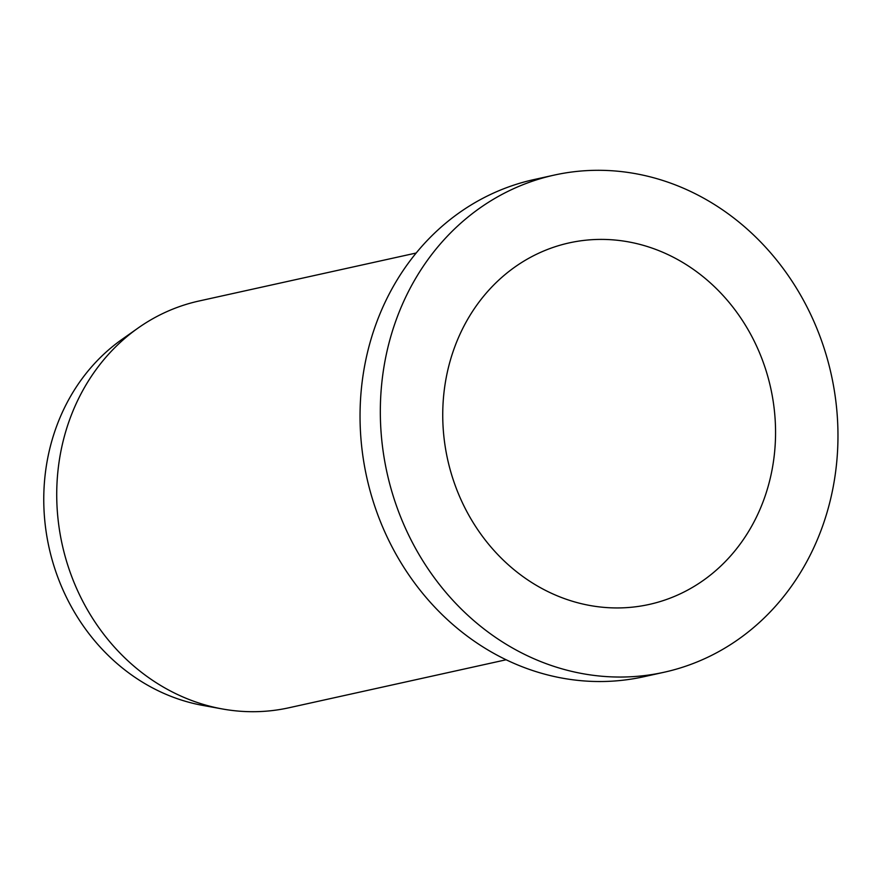 <?xml version="1.0" encoding="UTF-8"?>
<svg xmlns="http://www.w3.org/2000/svg" width="882" height="882" viewBox="0 0 882 882"><rect width="100%" height="100%" fill="white"/><g stroke="black" fill="none" stroke-linecap="round" stroke-linejoin="round"><path stroke-width="1.32" d="M222.242 708.941L202.805 705.413A200.126 178.826 -102.5 0 1 49.028 547.479A200.126 178.826 -102.5 0 1 121.914 339.449L138.055 328.06A208.284 186.124 77.5 0 0 62.203 544.569A208.284 186.124 77.5 0 0 222.242 708.941A208.284 186.124 77.5 0 0 288.888 707.783L506.103 659.769M416.194 253.013L198.979 301.016A208.284 186.124 77.5 0 0 163.214 313.319A208.284 186.124 77.5 0 0 138.055 328.06M680.893 593.531A185.143 165.441 77.5 0 0 765.797 369.812A185.143 165.441 77.5 0 0 569.188 242.892A185.143 165.441 77.5 0 0 537.403 253.829A185.143 165.441 77.5 0 0 452.499 477.537A185.143 165.441 77.5 0 0 649.108 604.457A185.143 165.441 77.5 0 0 680.893 593.531M664.091 672.249L643.805 676.737A254.578 227.479 -102.5 0 1 373.461 502.222A254.578 227.479 -102.5 0 1 490.205 194.613A254.578 227.479 -102.5 0 1 533.919 179.586L554.205 175.099A254.578 227.479 77.5 0 0 510.491 190.137A254.578 227.479 77.5 0 0 393.747 497.746A254.578 227.479 77.5 0 0 664.091 672.249A254.578 227.479 77.5 0 0 707.805 657.222A254.578 227.479 77.5 0 0 824.549 349.614A254.578 227.479 77.5 0 0 554.205 175.099"/></g></svg>
